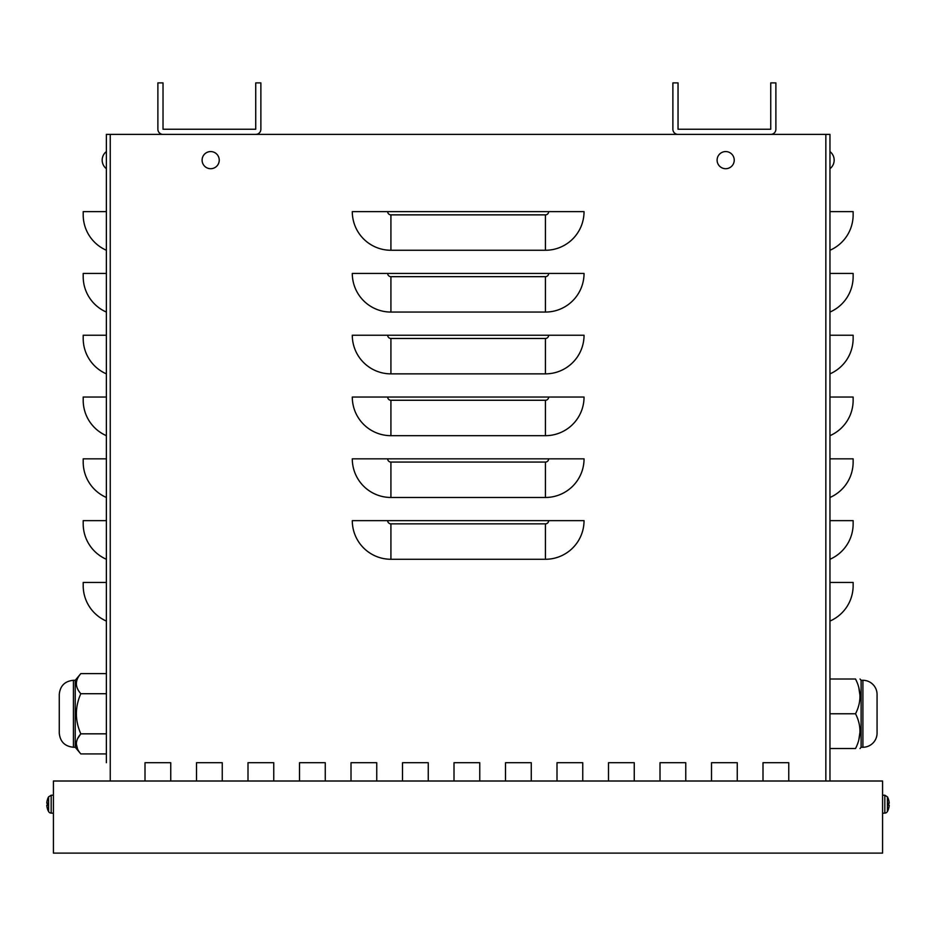 <?xml version="1.0" encoding="UTF-8"?>
<svg xmlns="http://www.w3.org/2000/svg" width="936" height="936" viewBox="0 0 936 936"><rect width="100%" height="100%" fill="white"/><g stroke="black" fill="none" stroke-linecap="round" stroke-linejoin="round"><path stroke-width="1.4" d="M163.028 134.386L255.727 134.386A5.148 5.148 0 0 0 260.875 129.238L260.875 82.894L255.727 82.894L255.727 129.238L163.028 129.238L163.028 82.894L157.88 82.894L157.88 129.238A5.148 5.148 0 0 0 163.028 134.386L106.376 134.386L106.376 762.7M106.376 151.573A10.834 10.834 0 0 0 106.376 168.702L106.376 165.286M106.376 211.641L106.376 250.263A38.622 38.622 0 0 1 83.199 214.87L83.199 211.641L106.376 211.641M106.376 273.441L106.376 312.062A38.622 38.622 0 0 1 83.199 276.67L83.199 273.441L106.376 273.441M106.376 335.24L106.376 373.862A38.622 38.622 0 0 1 83.199 338.469L83.199 335.24L106.376 335.24M106.376 397.039L106.376 435.673A38.622 38.622 0 0 1 83.199 400.269L83.199 397.039L106.376 397.039M106.376 458.839L106.376 497.472A38.622 38.622 0 0 1 83.199 462.068L83.199 458.839L106.376 458.839M106.376 520.638L106.376 559.272A38.622 38.622 0 0 1 83.199 523.867L83.199 520.638L106.376 520.638M106.376 582.449L106.376 621.071A38.622 38.622 0 0 1 83.199 585.667L83.199 582.449L106.376 582.449M255.727 134.386L829.963 134.386L829.963 781.01M763.004 781.01L763.004 762.7L788.755 762.7L788.755 781.01M145.01 781.01L145.01 762.7L170.75 762.7L170.75 781.01M196.501 781.01L196.501 762.7L222.253 762.7L222.253 781.01M248.005 781.01L248.005 762.7L273.757 762.7L273.757 781.01M299.508 781.01L299.508 762.7L325.26 762.7L325.26 781.01M351.012 781.01L351.012 762.7L376.752 762.7L376.752 781.01M402.503 781.01L402.503 762.7L428.255 762.7L428.255 781.01M454.007 781.01L454.007 762.7L479.758 762.7L479.758 781.01M505.51 781.01L505.51 762.7L531.262 762.7L531.262 781.01M557.002 781.01L557.002 762.7L582.754 762.7L582.754 781.01M608.505 781.01L608.505 762.7L634.257 762.7L634.257 781.01M660.009 781.01L660.009 762.7L685.76 762.7L685.76 781.01M711.512 781.01L711.512 762.7L737.264 762.7L737.264 781.01M763.004 762.7L788.755 762.7M145.01 762.7L170.75 762.7M196.501 762.7L222.253 762.7M248.005 762.7L273.757 762.7M299.508 762.7L325.26 762.7M351.012 762.7L376.752 762.7M402.503 762.7L428.255 762.7M454.007 762.7L479.758 762.7M505.51 762.7L531.262 762.7M557.002 762.7L582.754 762.7M608.505 762.7L634.257 762.7M660.009 762.7L685.76 762.7M711.512 762.7L737.264 762.7M390.92 250.263A38.622 38.622 0 0 1 352.299 211.641L584.041 211.641A38.622 38.622 0 0 1 545.419 250.263L390.92 250.263L390.92 214.87A3.229 3.229 0 0 1 387.691 211.641M390.92 312.062A38.622 38.622 0 0 1 352.299 273.441L584.041 273.441A38.622 38.622 0 0 1 545.419 312.062L390.92 312.062L390.92 276.67A3.229 3.229 0 0 1 387.691 273.441M390.92 373.862A38.622 38.622 0 0 1 352.299 335.24L584.041 335.24A38.622 38.622 0 0 1 545.419 373.862L390.92 373.862L390.92 338.469A3.229 3.229 0 0 1 387.691 335.24M390.92 435.673A38.622 38.622 0 0 1 352.299 397.039L584.041 397.039A38.622 38.622 0 0 1 545.419 435.673L390.92 435.673L390.92 400.269A3.229 3.229 0 0 1 387.691 397.039M390.92 497.472A38.622 38.622 0 0 1 352.299 458.839L584.041 458.839A38.622 38.622 0 0 1 545.419 497.472L390.92 497.472L390.92 462.068A3.229 3.229 0 0 1 387.691 458.839M390.92 559.272A38.622 38.622 0 0 1 352.299 520.638L584.041 520.638A38.622 38.622 0 0 1 545.419 559.272L390.92 559.272L390.92 523.867A3.229 3.229 0 0 1 387.691 520.638M829.963 621.071A38.622 38.622 0 0 0 853.141 585.667L853.141 582.449L829.963 582.449M829.963 559.272A38.622 38.622 0 0 0 853.141 523.867L853.141 520.638L829.963 520.638M829.963 497.472A38.622 38.622 0 0 0 853.141 462.068L853.141 458.839L829.963 458.839M829.963 435.673A38.622 38.622 0 0 0 853.141 400.269L853.141 397.039L829.963 397.039M829.963 373.862A38.622 38.622 0 0 0 853.141 338.469L853.141 335.24L829.963 335.24M829.963 312.062A38.622 38.622 0 0 0 853.141 276.67L853.141 273.441L829.963 273.441M829.963 250.263A38.622 38.622 0 0 0 853.141 214.87L853.141 211.641L829.963 211.641M882.578 853.105L882.578 781.01L53.422 781.01L53.422 853.105L882.578 853.105M770.737 134.386A5.148 5.148 0 0 0 775.885 129.238L775.885 82.894L770.737 82.894L770.737 129.238L678.038 129.238L678.038 82.894L672.879 82.894L672.879 129.238A5.148 5.148 0 0 0 678.038 134.386M725.669 168.702A8.564 8.564 0 0 1 718.251 155.856A8.564 8.564 0 0 1 733.087 155.856A8.564 8.564 0 0 1 725.669 168.702M210.67 168.702A8.564 8.564 0 0 1 203.252 155.856A8.564 8.564 0 0 1 218.088 155.856A8.564 8.564 0 0 1 210.67 168.702M47.56 809.102L47.56 809.102A15.444 15.362 -120.6 0 1 46.823 805.697L46.823 805.065A15.444 0.796 -5 0 0 47.56 805.182L47.56 803.193A15.444 0.796 -175 0 0 46.823 803.299L46.823 802.667L47.537 803.369M47.56 805.182L47.537 803.193M47.783 799.683L47.56 799.262A15.444 15.362 -59.4 0 0 46.823 802.667L46.823 803.299L46.823 802.667A15.444 15.362 -59.4 0 1 47.537 799.332M48.567 796.875L51.176 795.249L51.176 813.115A3.089 3.089 0 0 1 48.567 811.489L48.567 796.875A15.456 15.456 0 0 0 47.56 799.168L47.537 799.309M46.823 805.697L46.823 805.065L46.823 805.697A15.444 15.362 -120.6 0 0 47.537 809.032L47.783 808.681M888.217 799.683L888.439 799.262A15.444 15.362 59.4 0 1 889.177 802.667L889.177 803.299A15.444 0.796 175 0 0 888.439 803.193L888.439 805.182A15.444 0.796 5 0 0 889.177 805.065L889.177 805.697L888.463 805.007M888.439 805.182L888.463 803.193M888.439 809.102L888.439 809.102A15.444 15.362 120.6 0 0 889.177 805.697L889.177 805.065L889.177 805.697A15.444 15.362 120.6 0 1 888.463 809.032L888.217 808.681M884.824 813.115A3.089 3.089 0 0 0 887.433 811.489L887.433 796.875L884.824 795.249L884.824 813.115L882.578 813.197M889.177 802.667L889.177 803.299L889.177 802.667A15.444 15.362 59.4 0 0 888.463 799.332M860.032 695.74L858.792 687.504M858.792 740.037L860.032 731.8M829.963 713.77L855.527 713.77C861.424 725.353 861.424 736.948 855.527 748.531C861.424 748.531 861.424 748.531 855.527 748.531L829.963 748.531M829.963 679.01L855.527 679.01C861.424 690.592 861.424 702.187 855.527 713.77M855.527 679.01C861.424 679.01 861.424 679.01 855.527 679.01M877.067 695.74L877.067 731.8M861.12 713.77L861.12 680.297L862.91 680.297L862.91 747.244L861.12 747.244L861.12 713.77M862.91 680.297A14.157 14.157 0 0 1 877.067 694.453L877.067 733.087A14.157 14.157 0 0 1 862.91 747.244M75.219 680.297L75.219 747.244L73.429 747.244L73.429 680.297L75.219 680.297L80.812 673.627C74.915 680.32 74.915 687.012 80.812 693.705L80.812 693.716C74.915 687.012 74.915 680.32 80.812 673.627L106.376 673.627L106.376 733.836L80.812 733.836L77.548 738.738M106.376 733.836L106.376 753.913L80.812 753.913C74.915 747.22 74.915 740.528 80.812 733.836C74.915 720.463 74.915 707.078 80.812 693.705L106.376 693.705M76.307 743.874L77.548 748.999M75.219 747.244L80.812 753.913M73.429 747.244C64.83 746.402 60.103 741.686 59.272 733.087L59.272 694.453C60.103 685.854 64.83 681.139 73.429 680.297M825.844 134.386L825.844 781.01M110.249 134.386L110.249 781.01M390.92 523.867L545.419 523.867L545.419 559.272M545.419 523.867A3.229 3.229 0 0 0 548.648 520.638M390.92 462.068L545.419 462.068L545.419 497.472M545.419 462.068A3.229 3.229 0 0 0 548.648 458.839M390.92 400.269L545.419 400.269L545.419 435.673M545.419 400.269A3.229 3.229 0 0 0 548.648 397.039M390.92 338.469L545.419 338.469L545.419 373.862M545.419 338.469A3.229 3.229 0 0 0 548.648 335.24M390.92 276.67L545.419 276.67L545.419 312.062M545.419 276.67A3.229 3.229 0 0 0 548.648 273.441M390.92 214.87L545.419 214.87L545.419 250.263M545.419 214.87A3.229 3.229 0 0 0 548.648 211.641M46.823 805.065L47.537 805.007M889.177 803.299L888.463 803.369M829.963 168.702A10.834 10.834 0 0 0 829.963 151.573A10.834 10.834 0 0 1 829.963 168.702M48.567 811.489A15.456 15.456 0 0 1 47.56 809.207L47.537 809.067M51.176 813.115L53.422 813.197M51.176 795.249L53.422 795.167M887.433 796.875A15.456 15.456 0 0 1 888.439 799.168L888.463 799.309M887.433 811.489A15.456 15.456 0 0 0 888.439 809.207L888.463 809.067M884.824 795.249L882.578 795.167M861.12 680.297L860.032 679.01M861.12 747.244L860.032 748.531"/></g></svg>
